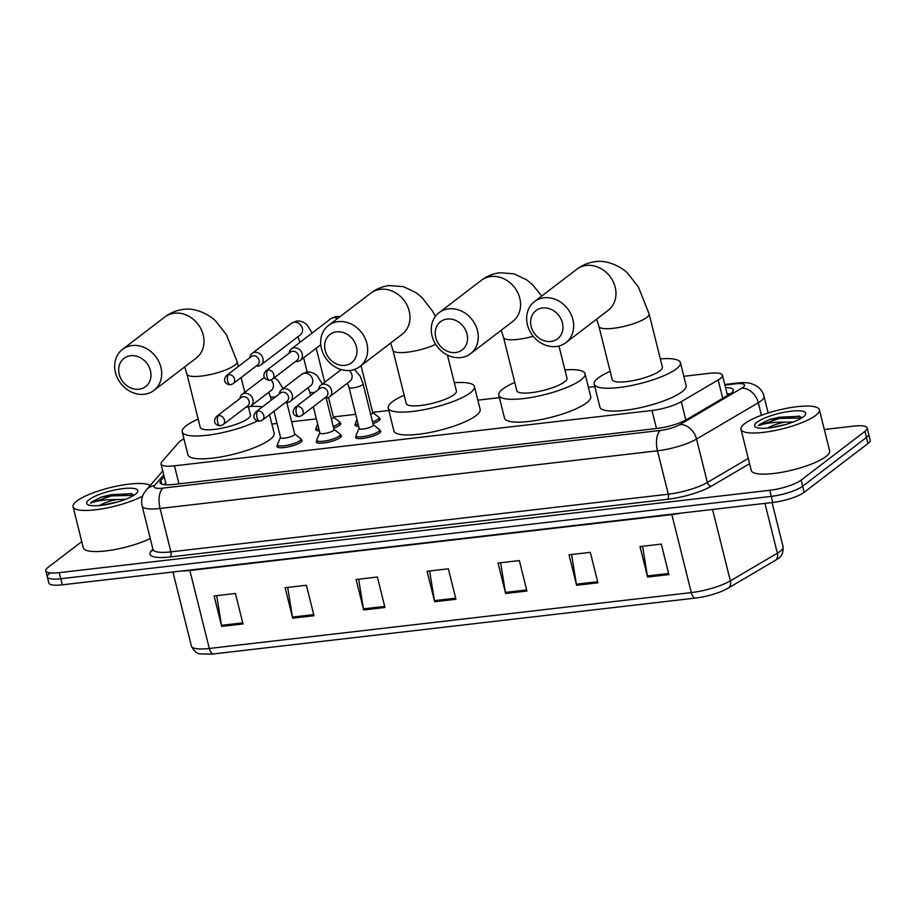 <?xml version="1.0" encoding="UTF-8"?>
<svg xmlns="http://www.w3.org/2000/svg" width="916" height="916" viewBox="0 0 916 916"><rect width="100%" height="100%" fill="white"/><g stroke="black" fill="none" stroke-linecap="round" stroke-linejoin="round"><path stroke-width="1.37" d="M379.682 430.36A12.927 3.057 166 0 1 380.724 431.196A12.927 3.057 166 0 1 379.533 433.005A12.927 3.057 166 0 1 365.782 437.974A12.927 3.057 166 0 1 355.637 437.459A12.927 3.057 166 0 1 356.164 436.222M340.351 434.917A12.927 3.057 166 0 1 341.393 435.753A12.927 3.057 166 0 1 340.214 437.573A12.927 3.057 166 0 1 326.462 442.543A12.927 3.057 166 0 1 316.306 442.016A12.927 3.057 166 0 1 316.833 440.779M301.032 439.474A12.927 3.057 166 0 1 302.074 440.321A12.927 3.057 166 0 1 300.883 442.13A12.927 3.057 166 0 1 287.143 447.1A12.927 3.057 166 0 1 276.987 446.573A12.927 3.057 166 0 1 277.514 445.336M339.767 422.62A12.927 3.057 166 0 1 340.809 423.455A12.927 3.057 166 0 1 339.618 425.264A12.927 3.057 166 0 1 333.676 428.161M319.363 430.898A12.927 3.057 166 0 1 315.722 429.707A12.927 3.057 166 0 1 316.249 428.482M379.087 418.062A12.927 3.057 166 0 1 380.129 418.898A12.927 3.057 166 0 1 378.949 420.707A12.927 3.057 166 0 1 372.995 423.604M358.694 426.341A12.927 3.057 166 0 1 355.053 425.15A12.927 3.057 166 0 1 355.58 423.925M183.956 438.867A24.24 5.736 -14 0 0 178.666 442.508L161.811 461.882A24.24 5.736 -14 0 0 161.021 463.977A24.24 5.736 -14 0 0 174.464 465.82L651.986 410.471A24.24 5.736 -14 0 0 681.286 401.666L718.167 379.98A24.24 5.736 -14 0 0 720.239 378.594A24.24 5.736 -14 0 0 722.461 375.205A24.24 5.736 -14 0 0 709.018 373.362L683.817 376.293M594.805 386.609L588.415 387.342M499.403 397.67L477.831 400.166M388.819 410.483L372.675 412.36M355.694 414.318L333.344 416.917M316.375 418.875L291.62 421.749M277.044 423.444L271.846 424.039M164.193 476.709L160.861 480.545A24.24 5.736 -14 0 0 160.06 482.64A24.24 5.736 -14 0 0 173.502 484.472L657.276 428.402A24.24 5.736 -14 0 0 686.565 419.608L728.976 394.659A24.24 5.736 -14 0 0 731.048 393.273A24.24 5.736 -14 0 0 733.269 389.884A24.24 5.736 -14 0 0 725.564 387.663M727.086 393.754A24.24 5.736 166 0 1 730.201 393.88M824.308 429.524L853.723 426.112A24.24 5.736 166 0 1 867.166 427.944A24.24 5.736 166 0 1 864.944 431.344L801.134 480.121A24.24 5.736 166 0 1 769.761 490.289L59.242 572.649A24.24 5.736 166 0 1 45.8 570.805A24.24 5.736 166 0 1 48.021 567.416L81.764 541.619M867.166 427.944L868.677 434.035A24.24 5.736 166 0 1 866.456 437.436L802.645 486.213A24.24 5.736 166 0 1 771.283 496.38L60.765 578.74A24.24 5.736 166 0 1 47.323 576.897A24.24 5.736 166 0 1 49.544 573.508M164.09 484.667L165.716 482.801M47.323 576.897L48.834 582.988A24.24 5.736 166 0 0 62.277 584.832L772.795 502.472A24.24 5.736 166 0 0 804.168 492.304L867.979 443.527A24.24 5.736 166 0 0 870.2 440.138L868.677 434.035A24.24 5.736 166 0 1 866.456 437.436L802.645 486.213A24.24 5.736 166 0 1 771.283 496.38L60.765 578.74A24.24 5.736 166 0 1 47.323 576.897L45.8 570.805M695.53 598.056L213.554 653.921A26.495 6.275 166 0 1 211.722 654.116L201.211 653.932C197.478 654.184 194.203 651.539 191.387 646.009A32.312 7.649 -14 0 0 209.306 648.459L691.294 592.595A8.084 3.767 83.4 0 0 695.53 598.056A26.495 6.275 166 0 0 721.934 591.198L728.048 588.187A8.084 6.126 59.5 0 0 730.35 580.859L777.375 553.195A32.312 7.649 -14 0 0 780.134 551.363A32.312 7.649 -14 0 0 783.1 546.841L772.062 502.552M727.567 588.438A26.495 6.275 166 0 1 721.934 591.198M292.696 618.185L285.105 587.717L306.402 585.255L313.993 615.712L292.696 618.185A6.458 3.011 83.4 0 1 292.479 617.098L313.719 614.636M221.718 626.407L214.126 595.95L235.412 593.476L243.015 623.945L221.718 626.407A6.458 3.011 83.4 0 1 221.489 625.319L242.74 622.857M505.643 593.499L498.041 563.042L519.338 560.569L526.94 591.038L505.643 593.499A6.458 3.011 83.4 0 1 505.414 592.412L526.666 589.95M576.622 585.278L569.031 554.81L590.316 552.337L597.919 582.805L576.622 585.278A6.458 3.011 83.4 0 1 576.393 584.179L597.644 581.717M647.601 577.046L640.009 546.577L661.306 544.115L668.898 574.572L647.601 577.046A6.458 3.011 83.4 0 1 647.383 575.958L668.623 573.496M363.675 609.953L356.084 579.496L377.381 577.023L384.972 607.491L363.675 609.953A6.458 3.011 83.4 0 1 363.457 608.865L384.697 606.403M434.665 601.732L427.062 571.263L448.359 568.802L455.95 599.259L434.665 601.732A6.458 3.011 83.4 0 1 434.436 600.644L455.687 598.171M429.627 570.966L434.436 600.644M358.648 579.198L363.457 608.865M642.574 546.279L647.383 575.958M571.595 554.512L576.393 584.179M500.617 562.745L505.414 592.412M216.691 595.652L221.489 625.319M287.67 587.419L292.479 617.098M744.697 423.65A40.396 9.572 166 0 1 787.668 408.124A40.396 9.572 166 0 1 819.385 409.773A40.396 9.572 166 0 1 815.687 415.429A40.396 9.572 166 0 1 772.726 430.955A40.396 9.572 166 0 1 740.998 429.318A40.396 9.572 166 0 1 744.697 423.65M819.385 409.773L829.644 450.89A40.396 9.572 166 0 1 825.934 456.557A40.396 9.572 166 0 1 782.974 472.084A40.396 9.572 166 0 1 751.257 470.435L740.998 429.318M785.63 424.532L770.264 427.783M767.413 428.093A18.263 4.328 166 0 1 784.611 422.161L793.416 421.933M803.332 416.86A26.335 6.24 166 0 1 778.44 426.352A26.335 6.24 166 0 1 755.78 427.2A26.335 6.24 166 0 1 757.051 422.219A26.335 6.24 166 0 1 788.115 411.582A26.335 6.24 166 0 1 805.347 414.834A26.335 6.24 166 0 1 803.332 416.86M802.038 417.765L798.935 416.104L769.222 419.608L759.868 424.348L758.402 425.7L760.623 424.921C766.829 422.974 774.833 422.058 784.611 422.161M799.611 416.276L779.069 417.249L769.222 419.608M801.763 417.936L779.367 418.463L758.402 425.7M542.615 307.971A17.77 15.148 -127.4 0 0 531.177 326.531A17.77 15.148 -127.4 0 0 550.974 341.473A17.77 15.148 -127.4 0 0 562.413 322.913A17.77 15.148 -127.4 0 0 542.615 307.971M556.23 346.523A25.854 22.03 52.6 0 1 529.482 330.39A25.854 22.03 52.6 0 1 534.452 301.616A25.854 22.03 52.6 0 1 544.081 297.792A25.854 22.03 52.6 0 1 570.828 313.925A25.854 22.03 52.6 0 1 565.859 342.699A25.854 22.03 52.6 0 1 556.23 346.523M649.101 313.856A25.854 6.126 -14 0 1 646.73 317.474A25.854 6.126 -14 0 1 613.273 328.317A25.854 6.126 -14 0 1 598.927 326.359L612.22 379.671A25.854 6.126 -14 0 0 632.521 380.724A25.854 6.126 -14 0 0 660.024 370.785A25.854 6.126 -14 0 0 662.394 367.167L649.101 313.856L638.406 287.04L628.01 273.701C624.609 269.396 609.129 259.285 595.308 261.678C588.415 262.548 582.244 265.079 576.771 269.27L534.452 301.616M660.322 358.854A44.437 10.523 166 0 1 680.416 362.667A44.437 10.523 166 0 1 676.352 368.896A44.437 10.523 166 0 1 629.086 385.968A44.437 10.523 166 0 1 594.198 384.17A44.437 10.523 166 0 1 598.263 377.942A44.437 10.523 166 0 1 610.148 371.369M680.416 362.667L686.118 385.51A44.437 10.523 166 0 1 682.042 391.739A44.437 10.523 166 0 1 634.788 408.822A44.437 10.523 166 0 1 599.888 407.013L594.198 384.17M447.226 319.031A17.77 15.148 -127.4 0 0 435.787 337.592A17.77 15.148 -127.4 0 0 455.573 352.534A17.77 15.148 -127.4 0 0 467.011 333.974A17.77 15.148 -127.4 0 0 447.226 319.031M460.84 357.584A25.854 22.03 52.6 0 1 434.081 341.45A25.854 22.03 52.6 0 1 439.062 312.677A25.854 22.03 52.6 0 1 448.68 308.841A25.854 22.03 52.6 0 1 475.438 324.985A25.854 22.03 52.6 0 1 470.458 353.759A25.854 22.03 52.6 0 1 460.84 357.584M533.238 336.275A25.854 6.126 -14 0 1 517.872 339.378A25.854 6.126 -14 0 1 503.537 337.42L516.83 390.731A25.854 6.126 -14 0 0 537.131 391.785A25.854 6.126 -14 0 0 564.622 381.846A25.854 6.126 -14 0 0 566.993 378.216L558.966 346.019M564.92 369.915A44.437 10.523 166 0 1 585.026 373.728A44.437 10.523 166 0 1 580.95 379.945A44.437 10.523 166 0 1 533.685 397.029A44.437 10.523 166 0 1 498.796 395.22A44.437 10.523 166 0 1 502.873 389.002A44.437 10.523 166 0 1 514.758 382.419M585.026 373.728L590.717 396.571A44.437 10.523 166 0 1 586.641 402.8A44.437 10.523 166 0 1 539.387 419.883A44.437 10.523 166 0 1 504.487 418.074L498.796 395.22M336.63 331.844A17.77 15.148 -127.4 0 0 325.191 350.416A17.77 15.148 -127.4 0 0 344.989 365.358A17.77 15.148 -127.4 0 0 356.427 346.786A17.77 15.148 -127.4 0 0 336.63 331.844M350.244 370.408A25.854 22.03 52.6 0 1 323.497 354.263A25.854 22.03 52.6 0 1 328.466 325.489A25.854 22.03 52.6 0 1 338.096 321.665A25.854 22.03 52.6 0 1 364.843 337.798A25.854 22.03 52.6 0 1 359.874 366.572A25.854 22.03 52.6 0 1 350.244 370.408M435.684 344.324A25.854 6.126 -14 0 1 407.276 352.202A25.854 6.126 -14 0 1 392.941 350.233L406.235 403.544A25.854 6.126 -14 0 0 426.535 404.597A25.854 6.126 -14 0 0 454.038 394.659A25.854 6.126 -14 0 0 456.408 391.04L447.432 355.065M454.336 382.739A44.437 10.523 166 0 1 474.431 386.541A44.437 10.523 166 0 1 470.355 392.769A44.437 10.523 166 0 1 423.1 409.853A44.437 10.523 166 0 1 388.212 408.044A44.437 10.523 166 0 1 392.277 401.815A44.437 10.523 166 0 1 404.162 395.243M474.431 386.541L480.133 409.395A44.437 10.523 166 0 1 476.057 415.612A44.437 10.523 166 0 1 428.803 432.695A44.437 10.523 166 0 1 393.903 430.886L388.212 408.044M130.644 355.729A17.77 15.148 -127.4 0 0 119.206 374.289A17.77 15.148 -127.4 0 0 139.003 389.231A17.77 15.148 -127.4 0 0 150.442 370.671A17.77 15.148 -127.4 0 0 130.644 355.729M144.259 394.281A25.854 22.03 52.6 0 1 117.511 378.148A25.854 22.03 52.6 0 1 122.481 349.374A25.854 22.03 52.6 0 1 132.11 345.538A25.854 22.03 52.6 0 1 158.857 361.683A25.854 22.03 52.6 0 1 153.888 390.445A25.854 22.03 52.6 0 1 144.259 394.281M238.343 366.48L237.13 361.602A25.854 6.126 -14 0 1 234.759 365.221A25.854 6.126 -14 0 1 201.291 376.075A25.854 6.126 -14 0 1 186.956 374.117L200.249 427.429A25.854 6.126 -14 0 0 220.55 428.47A25.854 6.126 -14 0 0 248.053 418.532A25.854 6.126 -14 0 0 250.423 414.914L248.442 406.99M257.373 420.913A44.437 10.523 166 0 1 211.012 434.745A44.437 10.523 166 0 1 182.215 431.917A44.437 10.523 166 0 1 186.291 425.7A44.437 10.523 166 0 1 198.177 419.116M250.022 406.498A44.437 10.523 166 0 1 262.388 406.922M269.51 414.685L274.147 433.268A44.437 10.523 166 0 1 270.071 439.497A44.437 10.523 166 0 1 222.806 456.569A44.437 10.523 166 0 1 187.917 454.771L182.215 431.917M361.041 365.679L372.743 412.647A7.271 1.718 166 0 1 372.079 413.666A7.271 1.718 166 0 1 370.717 414.479M372.709 412.498L378.64 417.112A12.114 2.874 166 0 1 378.972 417.57A12.114 2.874 166 0 1 377.861 419.265A12.114 2.874 166 0 1 372.56 421.875M295.628 361.408L295.754 361.431A7.271 6.194 -127.4 0 0 297.563 361.488A7.271 6.194 -127.4 0 0 300.265 360.412A7.271 6.194 -127.4 0 0 302.234 353.897A7.271 6.194 -127.4 0 0 294.139 347.782A7.271 6.194 -127.4 0 0 291.437 348.859A7.271 6.194 -127.4 0 0 289.261 352.946L289.25 353.061M267.953 370.064A5.256 4.477 -127.4 0 1 273.38 373.35A5.256 4.477 -127.4 0 1 272.373 379.19L297.024 360.343A5.256 4.477 -127.4 0 0 298.444 355.637A5.256 4.477 -127.4 0 0 292.605 351.229A5.256 4.477 -127.4 0 0 290.647 352.007L265.995 370.843C260.522 377.335 267.025 380.506 269.785 380.232A5.256 2.45 83.4 0 1 267.003 376.682A5.256 2.45 -96.6 0 1 267.953 370.064A5.256 4.477 -127.4 0 0 265.995 370.843M358.236 424.52A12.114 2.874 166 0 1 355.454 423.432A12.114 2.874 166 0 1 355.522 422.871L357 419.574M328.5 397.452L333.424 417.204A7.271 1.718 166 0 1 332.76 418.223A7.271 1.718 166 0 1 331.397 419.036M333.39 417.055L339.321 421.669A12.114 2.874 166 0 1 339.641 422.127A12.114 2.874 166 0 1 338.531 423.822A12.114 2.874 166 0 1 333.241 426.432M256.308 365.965L256.434 365.988A7.271 6.194 -127.4 0 0 258.232 366.045A7.271 6.194 -127.4 0 0 260.946 364.969A7.271 6.194 -127.4 0 0 262.915 358.454A7.271 6.194 -127.4 0 0 254.82 352.339A7.271 6.194 -127.4 0 0 252.106 353.416A7.271 6.194 -127.4 0 0 249.942 357.503L249.931 357.629M228.622 374.621A5.256 4.477 -127.4 0 1 234.061 377.907A5.256 4.477 -127.4 0 1 233.053 383.747L257.705 364.9A5.256 4.477 -127.4 0 0 259.125 360.194A5.256 4.477 -127.4 0 0 253.274 355.786A5.256 4.477 -127.4 0 0 251.328 356.564L226.676 375.4C221.203 381.892 227.706 385.064 230.466 384.789A5.256 2.45 83.4 0 1 227.683 381.239A5.256 2.45 -96.6 0 1 228.622 374.621A5.256 4.477 -127.4 0 0 226.676 375.4M318.917 429.077A12.114 2.874 166 0 1 316.135 427.99A12.114 2.874 166 0 1 316.203 427.429L317.68 424.131M363.08 383.827L373.327 424.955A7.271 1.718 166 0 1 372.663 425.974A7.271 1.718 166 0 1 364.934 428.768A7.271 1.718 166 0 1 359.221 428.47L348.973 387.342A7.271 1.718 166 0 0 353.404 387.846A7.271 1.718 166 0 0 362.415 384.846A7.271 1.718 166 0 0 363.08 383.827L360.034 375.892L354.423 369.469M324.94 397.819L325.065 397.842A7.271 6.194 -127.4 0 0 329.577 396.823A7.271 6.194 -127.4 0 0 331.546 390.308A7.271 6.194 -127.4 0 0 320.737 385.27A7.271 6.194 -127.4 0 0 318.573 389.357L318.562 389.472M373.293 424.795L379.235 429.409A12.114 2.874 166 0 1 379.556 429.867A12.114 2.874 166 0 1 378.445 431.573A12.114 2.874 166 0 1 365.553 436.234A12.114 2.874 166 0 1 356.038 435.73A12.114 2.874 166 0 1 356.106 435.18L359.186 428.31M297.253 406.475A5.256 4.477 -127.4 0 1 302.692 409.75A5.256 4.477 -127.4 0 1 301.685 415.601L326.336 396.754A5.256 4.477 -127.4 0 0 327.756 392.048A5.256 4.477 -127.4 0 0 321.905 387.628A5.256 4.477 -127.4 0 0 319.959 388.407L295.307 407.254C289.834 413.746 296.337 416.917 299.097 416.643A5.256 2.45 83.4 0 1 296.315 413.093A5.256 2.45 -96.6 0 1 297.253 406.475A5.256 4.477 -127.4 0 0 295.307 407.254M326.142 397.933L334.008 429.512A7.271 1.718 166 0 1 333.344 430.531A7.271 1.718 166 0 1 325.604 433.325A7.271 1.718 166 0 1 319.902 433.028L313.329 406.693M285.62 402.376L285.735 402.399A7.271 6.194 -127.4 0 0 290.246 401.38A7.271 6.194 -127.4 0 0 292.227 394.865A7.271 6.194 -127.4 0 0 281.418 389.827A7.271 6.194 -127.4 0 0 279.254 393.914L279.243 394.029M333.974 429.352L339.905 433.966A12.114 2.874 166 0 1 340.237 434.424A12.114 2.874 166 0 1 339.115 436.13A12.114 2.874 166 0 1 326.233 440.791A12.114 2.874 166 0 1 316.718 440.298A12.114 2.874 166 0 1 316.787 439.737L319.856 432.879M257.934 411.032A5.256 4.477 -127.4 0 1 263.373 414.307A5.256 4.477 -127.4 0 1 262.354 420.158L287.006 401.311A5.256 4.477 -127.4 0 0 288.437 396.605A5.256 4.477 -127.4 0 0 282.586 392.197A5.256 4.477 -127.4 0 0 280.628 392.975L255.976 411.811C250.503 418.303 257.007 421.475 259.778 421.2A5.256 2.45 83.4 0 1 256.984 417.65A5.256 2.45 -96.6 0 1 257.934 411.032A5.256 4.477 -127.4 0 0 255.976 411.811M286.811 402.49L294.689 434.07A7.271 1.718 166 0 1 294.025 435.089A7.271 1.718 166 0 1 286.284 437.882A7.271 1.718 166 0 1 280.571 437.585L274.01 411.25M246.29 406.933L246.415 406.956A7.271 6.194 -127.4 0 0 250.927 405.937A7.271 6.194 -127.4 0 0 252.896 399.422A7.271 6.194 -127.4 0 0 242.099 394.384A7.271 6.194 -127.4 0 0 239.923 398.471L239.912 398.586M294.643 433.909L300.585 438.524A12.114 2.874 166 0 1 300.906 438.993A12.114 2.874 166 0 1 299.795 440.688A12.114 2.874 166 0 1 286.903 445.348A12.114 2.874 166 0 1 277.388 444.855A12.114 2.874 166 0 1 277.468 444.294L280.536 437.436M218.615 415.589A5.256 4.477 -127.4 0 1 224.042 418.875A5.256 4.477 -127.4 0 1 223.035 424.715L247.686 405.868A5.256 4.477 -127.4 0 0 249.106 401.162A5.256 4.477 -127.4 0 0 243.267 396.754A5.256 4.477 -127.4 0 0 241.309 397.533L216.657 416.368C211.184 422.86 217.687 426.032 220.447 425.757A5.256 2.45 83.4 0 1 217.665 422.207A5.256 2.45 -96.6 0 1 218.615 415.589A5.256 4.477 -127.4 0 0 216.657 416.368M142.656 496.071A40.396 9.572 166 0 1 100.165 509.17A40.396 9.572 166 0 1 73.062 506.731A40.396 9.572 166 0 1 76.772 501.075A40.396 9.572 166 0 1 115.748 486.339A40.396 9.572 166 0 1 150.167 485.503M117.695 501.957L102.34 505.208M99.478 505.517A18.263 4.328 166 0 1 116.676 499.586L125.492 499.357M135.396 494.285A26.335 6.24 166 0 1 110.515 503.777A26.335 6.24 166 0 1 87.844 504.624A26.335 6.24 166 0 1 89.127 499.644A26.335 6.24 166 0 1 120.179 489.007A26.335 6.24 166 0 1 137.411 492.258A26.335 6.24 166 0 1 135.396 494.285M134.102 495.19L131.011 493.529L101.298 497.033L91.932 501.773L90.466 503.124L92.688 502.346C98.905 500.399 106.897 499.483 116.676 499.586M150.27 538.539A40.396 9.572 166 0 1 108.557 550.562A40.396 9.572 166 0 1 83.322 547.86L73.062 506.731M131.675 493.701L111.134 494.674L101.298 497.033M133.828 495.361L111.431 495.888L90.466 503.124M722.735 398.323L718.167 379.98M685.855 420.009L681.286 401.666M656.486 428.493L651.986 410.471M178.952 483.843L174.464 465.82M163.746 474.912L154.564 485.469A16.156 3.824 -14 0 0 162.991 488.091L660.39 430.428A16.156 3.824 -14 0 0 679.924 424.566L741.697 388.224A16.156 3.824 -14 0 0 743.082 387.308A16.156 3.824 -14 0 0 735.594 383.827L724.922 385.064M735.594 383.827A16.156 7.534 83.4 0 1 737.529 383.002C743.254 382.327 748.051 382.59 751.899 383.815L756.238 385.796C760.211 388.292 762.81 391.819 764.036 396.376A32.312 7.649 166 0 1 761.07 400.899A32.312 7.649 166 0 1 758.311 402.731L761.436 415.291M749.574 463.714L711.514 486.11A36.354 8.61 166 0 1 667.569 499.3L170.17 556.951A36.354 8.61 166 0 1 151.197 551.054L152.903 549.108M801.134 480.121L804.168 492.304M769.761 490.289L772.795 502.472M864.944 431.344L867.979 443.527M59.242 572.649L62.277 584.832M741.697 388.224A16.156 12.252 59.5 0 1 758.311 402.731L696.538 439.073L707.358 482.48L748.258 458.424M679.924 424.566A16.156 12.252 59.5 0 1 696.538 439.073A32.312 7.649 166 0 1 657.47 450.798L668.291 494.205A32.312 7.649 -14 0 0 707.358 482.48A4.042 3.057 -120.5 0 0 711.514 486.11M660.39 430.428A16.156 7.534 83.4 0 0 657.47 450.798L160.071 508.46L170.903 551.867L668.291 494.205A4.042 1.889 -96.6 0 1 667.569 499.3M162.991 488.091A16.156 7.534 83.4 0 0 160.071 508.46A32.312 7.649 166 0 1 142.152 506.01L152.972 549.417A32.312 7.649 -14 0 0 170.903 551.867A4.042 1.889 -96.6 0 1 170.17 556.951M151.197 551.054A4.042 3.721 -139 0 0 153.006 550.195M162.773 471.007L146.171 490.094A16.156 14.874 41 0 1 154.564 485.469M164.491 484.713L165.807 483.201M161.743 484.117L160.861 480.545M783.1 546.841C783.283 553.001 781.566 556.928 777.947 558.611L775.062 560.523A8.084 6.126 59.5 0 0 777.375 553.195L764.952 503.376M213.554 653.921A8.084 3.767 -96.6 0 1 209.306 648.459L189.864 570.473A32.312 7.649 166 0 1 181.7 570.989M681.344 513.075A32.312 7.649 166 0 1 671.852 514.609L691.294 592.595A32.312 7.649 -14 0 0 730.35 580.859L712.545 509.456M671.737 514.185A8.084 3.767 83.4 0 1 671.852 514.609L189.864 570.473A8.084 3.767 83.4 0 0 189.761 570.05M565.859 342.699L608.167 310.352A25.854 22.03 -127.4 0 0 613.148 281.578A25.854 22.03 -127.4 0 0 586.4 265.445A25.854 22.03 -127.4 0 0 576.771 269.27M470.458 353.759L512.777 321.413A25.854 22.03 -127.4 0 0 517.746 292.639A25.854 22.03 -127.4 0 0 490.999 276.495A25.854 22.03 -127.4 0 0 481.369 280.33L439.062 312.677M359.874 366.572L402.181 334.225A25.854 22.03 -127.4 0 0 407.162 305.452A25.854 22.03 -127.4 0 0 380.403 289.319A25.854 22.03 -127.4 0 0 370.785 293.154L328.466 325.489M153.888 390.445L196.196 358.11A25.854 22.03 -127.4 0 0 201.176 329.336A25.854 22.03 -127.4 0 0 174.418 313.192A25.854 22.03 -127.4 0 0 164.8 317.028L122.481 349.374M337.615 318.505A7.271 6.194 -127.4 0 0 333.573 317.646A7.271 6.194 -127.4 0 0 333.172 317.703A7.271 6.194 -127.4 0 0 330.859 318.722L291.437 348.859M260.946 364.969L300.368 334.832A7.271 6.194 -127.4 0 0 301.765 326.737A7.271 6.194 -127.4 0 0 294.242 322.203A7.271 6.194 -127.4 0 0 293.841 322.26A7.271 6.194 -127.4 0 0 291.54 323.279L252.106 353.416M300.986 341.554A7.271 1.718 166 0 1 299.418 340.912L297.883 336.733M329.577 396.823L349.923 381.262A7.271 6.194 -127.4 0 0 351.893 374.747A7.271 6.194 -127.4 0 0 349.282 370.499M314.898 392.277A7.271 1.718 166 0 1 314.085 392.403A7.271 1.718 166 0 1 309.642 391.899L308.108 387.72M290.246 401.38L310.604 385.819A7.271 6.194 -127.4 0 0 312.574 379.304A7.271 6.194 -127.4 0 0 304.078 373.247A7.271 6.194 -127.4 0 0 301.776 374.266L306.528 372.125L309.837 372.01L313.89 373.304L317.234 375.778L322.375 384.022M275.567 396.834A7.271 1.718 166 0 1 274.766 396.96A7.271 1.718 166 0 1 270.323 396.456L268.789 392.288M250.927 405.937L271.273 390.376A7.271 6.194 -127.4 0 0 273.254 383.861A7.271 6.194 -127.4 0 0 270.999 379.945M264.735 377.816A7.271 6.194 -127.4 0 0 262.445 378.823L264.575 377.529M729.594 394.281L727.235 394.361M727.522 395.506L722.461 375.205M166.22 484.839L161.021 463.977M764.036 396.376L768.18 412.99M146.171 490.094L143.869 493.38C141.694 497.365 141.121 501.579 142.152 506.01M737.529 383.002L724.774 384.48M775.062 560.523L728.048 588.187M191.387 646.009L172.941 572.008M598.927 326.359L596.671 319.146M541.745 296.051L532.62 284.762L526.608 279.815L513.945 273.827L499.907 272.739C493.026 273.598 486.843 276.128 481.369 280.33M503.537 337.42L501.27 330.207M435.398 316.386L432.421 310.925L422.024 297.585L416.013 292.639L403.349 286.639L389.323 285.552C382.43 286.422 376.258 288.952 370.785 293.154M392.941 350.233L390.685 343.019M237.13 361.602L226.435 334.798L216.039 321.459C212.638 317.142 197.158 307.032 183.337 309.425C176.445 310.295 170.273 312.825 164.8 317.028M244.79 392.323L241.114 377.587M186.956 374.117L184.7 366.892M272.373 379.19L269.785 380.232M330.859 318.722L335.622 316.57L340.031 316.65M378.972 417.57L379.602 420.123M355.454 423.432L356.095 425.986M320.772 344.737L300.265 360.412M233.053 383.747L230.466 384.789M291.54 323.279L296.292 321.127L299.601 321.024L303.665 322.306L306.997 324.779L312.138 333.023M324.699 382.235L316.226 348.217M339.641 422.127L340.283 424.68M307.169 372.022L303.631 357.835M299.795 342.458L299.418 340.912M316.135 427.99L316.764 430.543M301.685 415.601L299.097 416.643M379.556 429.867L380.197 432.432M347.439 383.163L348.973 387.342M341.095 369.709L320.737 385.27M356.038 435.73L356.679 438.295M262.354 420.158L259.778 421.2M340.237 434.424L340.866 436.989M310.57 395.586L309.642 391.899M301.776 374.266L281.418 389.827M316.718 440.298L317.348 442.852M223.035 424.715L220.447 425.757M274.296 377.713L277.903 380.335L283.055 388.579M300.906 438.993L301.547 441.546M271.239 400.143L270.323 396.456M262.445 378.823L242.099 394.384M277.388 444.855L278.029 447.409"/></g></svg>
